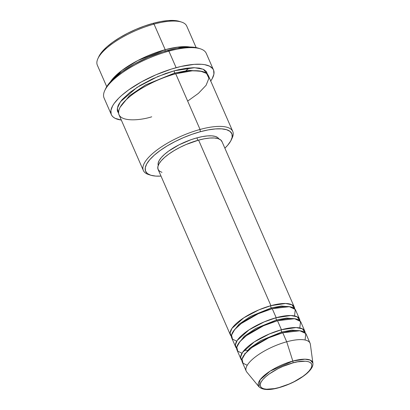 <?xml version="1.0" encoding="UTF-8"?>
<svg xmlns="http://www.w3.org/2000/svg" width="410" height="410" viewBox="0 0 410 410"><rect width="100%" height="100%" fill="white"/><g stroke="black" fill="none" stroke-linecap="round" stroke-linejoin="round"><path stroke-width="0.61" d="M279.159 387.517C271.599 390.002 256.368 391.027 261.108 382.012C266.531 372.808 285.878 364.398 292.889 362.906A1.742 0.661 -105.3 0 0 292.817 361.046L270.221 371.076L260.078 379.829L258.92 386.748A29.592 9.876 -23.6 0 1 292.817 361.046L286.708 341.786A34.845 11.634 156.4 0 0 246.789 372.049L258.92 386.748C262.554 390.12 269.232 390.438 278.964 387.696A1.742 0.661 -105.3 0 0 279.159 387.517L274.433 388.608L266.474 389.223L263.553 388.721L261.498 387.701L260.381 386.205L260.248 384.283L261.108 382.012L262.928 379.481L265.634 376.785L269.124 374.028L277.888 368.754L282.833 366.443L292.889 362.906L297.619 361.815L305.573 361.2L308.494 361.702L310.555 362.722L311.672 364.218L311.8 366.14L310.939 368.411L309.119 370.942L306.419 373.638L302.928 376.395L294.16 381.669L289.219 383.98L279.159 387.517A1.742 0.661 74.7 0 1 278.959 387.696A1.742 0.661 74.7 0 1 278.697 387.645A1.742 0.661 -105.3 0 0 278.959 387.696C289.942 384.508 299.177 379.824 306.68 373.643C313.65 367.411 312.948 364.336 312.907 363.163L310.319 360.123L304.963 359.191L292.817 361.046A29.592 9.876 -23.6 0 1 312.907 363.163L310.365 344.277A34.845 11.634 156.4 0 0 286.708 341.786L282.762 332.756A34.845 11.634 156.4 0 0 242.259 362.071L246.205 371.101A34.845 11.634 -23.6 0 1 286.708 341.786A34.845 11.634 -23.6 0 1 310.068 343.201L306.121 334.17A34.845 11.634 156.4 0 0 282.762 332.756L286.708 341.786L292.817 361.046A1.742 0.661 74.7 0 1 292.889 362.906C300.453 360.421 315.68 359.396 310.939 368.411C305.522 377.615 286.175 386.025 279.159 387.517M271.154 307.941A1.742 0.661 74.7 0 1 270.923 305.665L285.637 303.487L291.961 304.784L294.621 308.725A34.845 11.634 -23.6 0 0 294.288 307.08A34.845 11.634 -23.6 0 0 270.923 305.665L198.599 140.117A34.845 11.634 156.4 0 0 158.096 169.438L230.425 334.98A34.845 11.634 -23.6 0 1 270.923 305.665A1.742 0.661 -105.3 0 0 271.154 307.941L281.296 306.009L290.772 306.921L281.296 306.009L271.154 307.941A1.742 0.661 -105.3 0 0 272.03 308.853A1.742 0.661 74.7 0 1 271.154 307.941L250.418 316.448L239.04 324.213L232.695 332.295L239.04 324.213L250.418 316.448L271.154 307.941M294.57 315.92L295.267 309.483L289.378 306.68L272.24 308.674A34.845 11.634 156.4 0 0 231.737 337.994L235.683 347.024A34.845 11.634 -23.6 0 1 276.186 317.704L290.895 315.526L297.219 316.822L299.884 320.769A34.845 11.634 -23.6 0 0 299.546 319.123A34.845 11.634 -23.6 0 0 276.186 317.704L272.24 308.674L276.186 317.704A1.742 0.661 -105.3 0 0 276.412 319.979A1.742 0.661 74.7 0 1 276.186 317.704L264.091 321.927L248.988 329.896L237.205 340.428L235.355 345.066L236.662 348.387A34.845 11.634 -23.6 0 1 235.683 347.024M296.03 318.965L286.559 318.047L276.412 319.979L286.559 318.047L296.03 318.965M299.828 327.959L300.525 321.522L294.641 318.719L277.498 320.712A34.845 11.634 156.4 0 0 237 350.032L240.942 359.063A34.845 11.634 -23.6 0 1 281.444 329.742L296.153 327.564L302.478 328.861L305.142 332.807A34.845 11.634 -23.6 0 0 304.804 331.162A34.845 11.634 -23.6 0 0 281.444 329.742L277.498 320.712L281.444 329.742A1.742 0.661 -105.3 0 0 281.675 332.018A1.742 0.661 74.7 0 1 281.444 329.742L269.355 333.965L254.251 341.935L242.469 352.467L240.614 357.105L241.92 360.426A34.845 11.634 -23.6 0 1 240.942 359.063M277.293 320.892A1.742 0.661 74.7 0 1 276.412 319.979A1.742 0.661 -105.3 0 0 277.293 320.892M301.294 331.003L291.817 330.091L281.675 332.018L291.817 330.091L301.294 331.003M305.086 339.998L305.788 333.561L299.9 330.757L282.762 332.756L268.791 337.789L251.766 347.613L245.159 353.671L242.049 359.216L243.017 363.219L247.235 365.274M282.551 332.935A1.742 0.661 74.7 0 1 281.675 332.018A1.742 0.661 -105.3 0 0 282.551 332.935M196.129 47.596L186.734 26.091A48.785 16.282 156.4 0 0 154.032 24.108L165.209 49.692L137.734 60.567L121.831 70.484L110.495 81.713A48.785 16.282 -23.6 0 1 165.209 49.692A1.742 0.661 -105.3 0 0 165.174 51.147A1.742 0.661 74.7 0 1 165.209 49.692L154.032 24.108L152.945 23.37A47.042 15.703 156.4 0 0 98.836 56.631L97.913 58.604A48.785 16.282 -23.6 0 1 154.032 24.108A48.785 16.282 156.4 0 0 97.329 65.154L106.723 86.659M187.667 101.101L198.44 93.347L206.112 85.265L208.905 78.248L206.563 73.416L200.382 71.073L192.254 70.807L175.726 73.774L200.054 129.457A48.785 16.282 156.4 0 0 152.546 153.596A48.785 16.282 156.4 0 0 148.558 174.522L150.629 175.183A47.042 15.703 -23.6 0 1 154.473 155.011A47.042 15.703 -23.6 0 1 200.285 131.728L200.054 129.457L175.726 73.774A48.785 16.282 156.4 0 0 119.023 114.815L143.351 170.498A48.785 16.282 -23.6 0 1 200.054 129.457A48.785 16.282 -23.6 0 1 232.762 131.441A48.785 16.282 -23.6 0 1 231.66 138.995M231.255 139.959L232.173 137.991A48.785 16.282 156.4 0 0 200.054 129.457L200.285 131.728A47.042 15.703 -23.6 0 1 231.255 139.959A47.042 15.703 -23.6 0 1 224.87 148.189L227.647 145.284L230.712 141.014L232.162 137.186L231.942 133.947L230.061 131.42L226.592 129.703L221.666 128.858L215.475 128.924L208.254 129.893L200.285 131.728L191.87 134.362L183.332 137.693L175.003 141.593L167.198 145.909L160.223 150.48L154.339 155.123L149.778 159.669L146.713 163.933L145.263 167.762L145.483 171.001L147.364 173.532L150.834 175.249L155.759 176.09L161.007 176.09A47.042 15.703 -23.6 0 1 150.629 175.183M213.502 69.956L206.271 53.402A55.755 18.609 156.4 0 0 168.894 51.132L167.808 50.399A54.012 18.03 156.4 0 0 105.683 88.586L104.765 90.554A55.755 18.609 -23.6 0 1 168.894 51.132A55.755 18.609 156.4 0 0 104.089 98.041L111.325 114.595A55.755 18.609 -23.6 0 1 176.126 67.691L168.894 51.132L176.126 67.691A55.755 18.609 -23.6 0 1 213.502 69.956A55.755 18.609 -23.6 0 1 210.725 81.001M165.209 49.692L177.489 47.15L189.938 47.006A48.785 16.282 -23.6 0 0 165.209 49.692M207.573 74.656L206.481 71.653L203.693 69.439L199.316 68.106L193.525 67.701L186.54 68.239L178.622 69.7L174.414 70.761L157.819 76.526L137.053 87.361L120.361 101.839L117.316 108.378L118.598 113.211L117.583 111.489L117.25 109.895L117.895 106.21L118.859 104.16L122.036 99.738L129.657 92.614L140.102 85.47L152.464 78.904L165.686 73.492L174.414 70.761A1.742 0.661 -105.3 0 0 174.639 73.036A1.742 0.661 -105.3 0 0 175.516 73.949A1.742 0.661 74.7 0 1 174.639 73.036L188.784 70.32L202.14 71.427L188.784 70.32L174.639 73.036A1.742 0.661 74.7 0 1 174.414 70.761L194.514 67.701L203.35 69.275L207.547 74.348M161.97 172.354L159.403 171.083L158.009 169.207L157.845 166.808L158.921 163.974L161.186 160.812L164.569 157.445L168.925 154.006L174.091 150.624L179.872 147.426L186.043 144.535L198.599 140.117L270.923 305.665L258.833 309.883L243.73 317.858L231.947 328.389L230.092 333.028L231.399 336.349A34.845 11.634 -23.6 0 1 230.425 334.98M158.296 165.512L158.137 163.231L159.162 160.541L161.314 157.537L164.523 154.339L168.664 151.07L179.062 144.817L190.932 139.728L196.856 137.878L197.917 140.307L196.856 137.878A33.102 11.049 156.4 0 0 158.25 165.384M149.645 174.829A48.785 16.282 -23.6 0 1 143.351 170.498M210.607 81.17L212.19 78.694L213.907 74.159L213.646 70.315L212.775 68.706L209.592 66.179L204.59 64.652L201.469 64.288L194.13 64.36L180.938 66.476L171.18 69.136L156.036 74.758L141.435 81.887L128.643 89.908L121.673 95.417L118.762 98.139L114.221 103.381L112.637 105.857L110.92 110.392L111.177 114.236L112.053 115.845L113.406 117.229L115.236 118.372L121.319 120.063A55.755 18.609 -23.6 0 1 111.325 114.595M304.804 331.162L300.863 322.132A34.845 11.634 156.4 0 0 277.498 320.712L263.533 325.75L246.507 335.575L239.896 341.632L236.79 347.178L237.759 351.18L241.977 353.236M98.795 56.713L102.438 51.311L107 46.766L112.883 42.122L119.858 37.551L127.659 33.236L135.992 29.335L144.53 26.004L152.945 23.37L160.915 21.535L168.136 20.567L174.327 20.5L179.483 21.417M105.667 88.616L107.835 84.978L112.237 79.894L121.811 71.924L134.203 64.15L148.343 57.246L163.016 51.803L176.961 48.288L188.969 47.006L195.385 47.457L198.266 48.149A54.012 18.03 156.4 0 0 167.808 50.399L168.894 51.132A55.755 18.609 -23.6 0 1 200.321 48.805L198.255 48.144M232.762 131.441L208.434 75.758A48.785 16.282 156.4 0 0 175.726 73.774C163.472 76.383 129.652 91.087 120.176 107.169C111.889 122.933 138.508 121.14 151.731 116.799M196.856 137.878L202.463 136.581L207.547 135.9L211.903 135.853L215.368 136.448L217.812 137.657L218.884 138.893A33.102 11.049 156.4 0 0 196.856 137.878M294.288 307.08L221.959 141.532A34.845 11.634 156.4 0 0 198.599 140.117L204.503 138.754L209.853 138.037L214.44 137.991L218.089 138.616L220.657 139.887L222.051 141.763M299.546 319.123L295.6 310.093A34.845 11.634 156.4 0 0 272.24 308.674L258.274 313.712L241.249 323.531L234.638 329.594L231.532 335.139L232.496 339.137L236.719 341.192M174.639 73.036L145.499 84.942L129.401 95.817L120.125 107.256L129.401 95.817L145.499 84.942L174.639 73.036M154.032 24.108A48.785 16.282 -23.6 0 1 181.527 22.073L179.462 21.407A47.042 15.703 156.4 0 0 152.945 23.37L154.032 24.108M243.212 356.377L249.557 348.295L260.934 340.526L281.675 332.018L260.934 340.526L249.557 348.295L243.212 356.377M244.657 353.584L245.211 353.615M237.954 344.338L244.298 336.251L255.676 328.487L276.412 319.979L255.676 328.487L244.298 336.251L237.954 344.338M185.986 70.648L189.164 67.937M244.119 350.34L247.363 350.345"/></g></svg>
